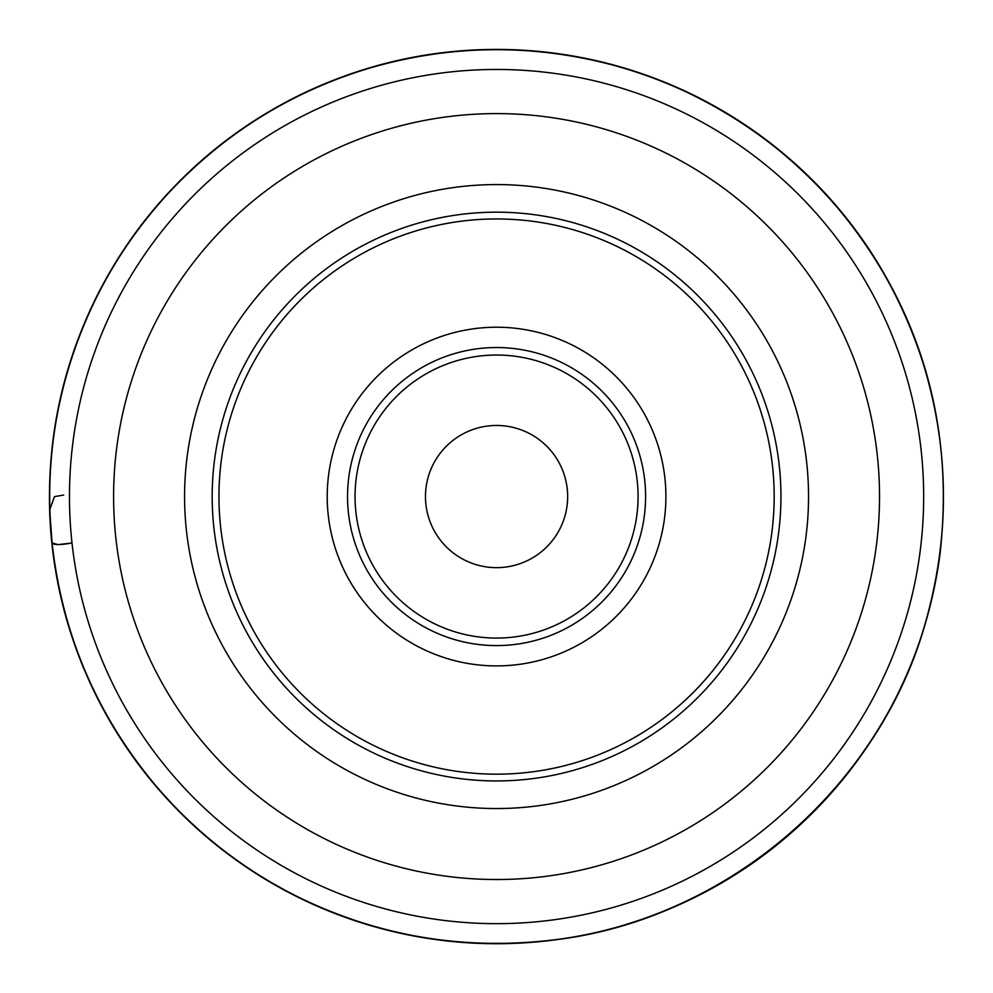 <?xml version="1.0" encoding="UTF-8"?>
<svg xmlns="http://www.w3.org/2000/svg" width="993" height="993" viewBox="0 0 993 993"><rect width="100%" height="100%" fill="white"/><g stroke="black" fill="none" stroke-linecap="round" stroke-linejoin="round"><path stroke-width="1.49" d="M665.906 496.562A169.344 169.344 0 0 0 411.884 349.908A169.344 169.344 0 0 0 411.884 643.216A169.344 169.344 0 0 0 665.906 496.562M645.599 496.562A149.037 149.037 0 0 0 422.05 367.497A149.037 149.037 0 0 0 422.05 625.627A149.037 149.037 0 0 0 645.599 496.562A149.037 149.037 0 0 0 422.05 367.497A149.037 149.037 0 0 0 422.05 625.627A149.037 149.037 0 0 0 645.599 496.562M567.661 496.562A71.099 71.099 0 0 0 461.013 434.996A71.099 71.099 0 0 0 461.013 558.128A71.099 71.099 0 0 0 567.661 496.562M212.179 496.562A284.383 284.383 0 0 1 638.76 250.273A284.383 284.383 0 0 1 638.76 742.838A284.383 284.383 0 0 1 212.179 496.562A284.383 284.383 0 0 1 638.76 250.273A284.383 284.383 0 0 1 638.76 742.838A284.383 284.383 0 0 1 212.179 496.562M71.992 542.985L58.14 544.611L52.095 542.972L49.65 509.98L54.503 496.599L63.689 495.073M923.664 496.562A427.102 427.102 0 0 1 283.017 866.442A427.102 427.102 0 0 1 283.017 126.682A427.102 427.102 0 0 1 923.664 496.562M879.525 496.562A382.963 382.963 0 0 0 496.562 113.599A382.963 382.963 0 0 0 113.599 496.562A382.963 382.963 0 0 0 496.562 879.525A382.963 382.963 0 0 0 879.525 496.562M184.574 496.562A311.988 311.988 0 0 1 652.562 226.379A311.988 311.988 0 0 1 652.562 766.745A311.988 311.988 0 0 1 184.574 496.562M218.957 496.562A277.606 277.606 0 0 0 635.371 736.98A277.606 277.606 0 0 0 635.371 256.144A277.606 277.606 0 0 0 218.957 496.562M355.047 496.562A141.515 141.515 0 0 0 567.326 619.111A141.515 141.515 0 0 0 567.326 374.001A141.515 141.515 0 0 0 355.047 496.562M71.992 542.948C60.461 545.07 53.833 545.107 52.095 543.034L52.07 542.749C62.087 633.335 96.16 713.731 154.312 783.911C196.118 833.45 246.264 872.214 304.752 900.192C378.47 934.785 455.911 948.6 537.052 941.612C726.255 926.035 886.724 782.67 928.666 610.571C942.196 558.972 946.441 506.616 941.376 453.503C935.418 393.278 918.053 336.553 889.294 283.315C842.523 198.761 775.682 135.358 688.77 93.119C636.339 68.269 581.166 54.044 523.261 50.469C452.485 46.46 384.502 58.413 319.336 86.317C262.971 110.806 213.656 145.375 171.404 190.011C82.903 282.893 38.144 415.223 52.07 542.749M52.033 542.463L49.849 516.534C52.269 568.964 63.502 619.421 83.536 667.904C103.694 716.313 131.461 759.868 166.824 798.571C197.756 832.295 233.032 860.646 272.628 883.609C316.233 908.756 362.743 926.109 412.169 935.679C455.191 943.921 498.511 945.82 542.128 941.389C587.608 936.684 631.337 925.327 673.353 907.292C709.697 891.615 743.385 871.494 774.403 846.93C822.291 808.774 860.844 762.798 890.038 708.99C916.316 660.109 933.01 608.175 940.123 553.188C952.386 442.741 929.287 342.312 870.849 251.899C840.028 204.918 801.773 165.086 756.058 132.417C714.141 102.614 668.438 80.644 618.974 66.494C568.728 52.257 517.539 46.919 465.407 50.494C434.81 52.641 404.747 57.867 375.242 66.183C316.792 82.791 263.865 110.074 216.437 148.019C166.116 188.682 126.334 237.873 97.115 295.591C62.46 365.201 46.708 438.856 49.849 516.534M52.095 543.034C62.187 633.733 96.383 714.178 154.697 784.383C194.938 831.948 242.95 869.583 298.744 897.287C374.92 934.376 455.191 949.072 539.559 941.389C717.802 927.177 883.174 791.235 928.765 610.198C949.991 527.643 948.191 445.596 923.366 364.059C895.053 275.123 844.273 201.728 771.027 143.886C723.612 107.145 670.958 80.892 613.078 65.128C530.982 43.431 449.208 44.598 367.758 68.629C290.13 92.411 223.624 133.993 168.264 193.374C127.042 238.196 96.147 289.261 75.592 346.582C53.088 410.308 45.256 475.796 52.095 543.034"/></g></svg>
